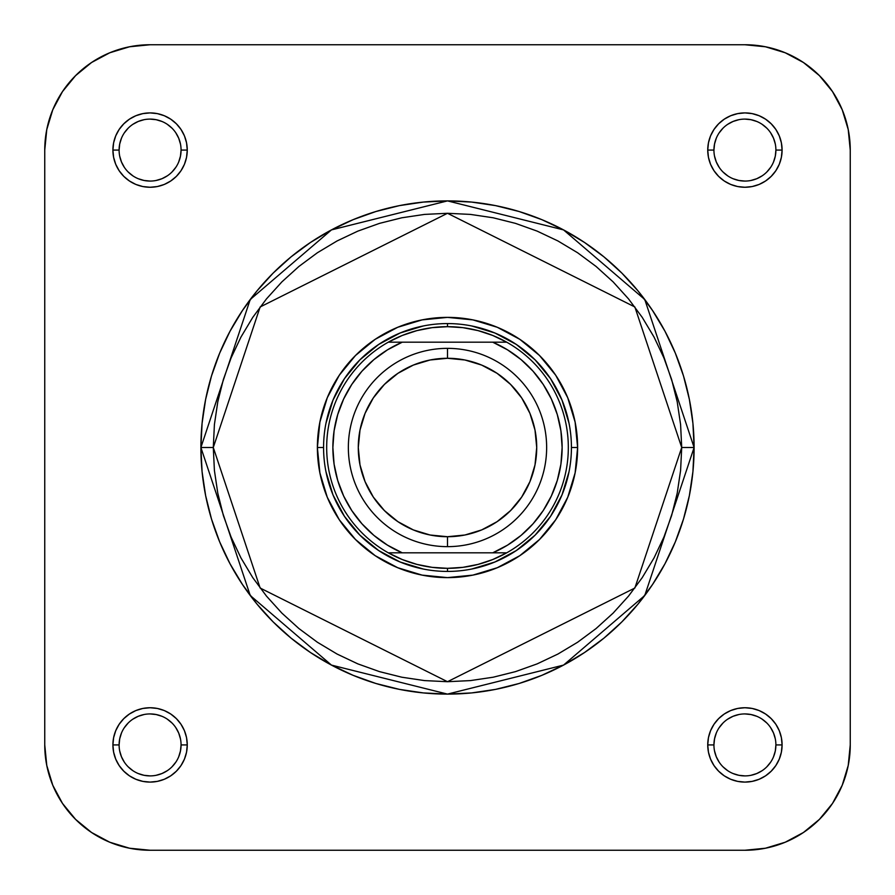 <?xml version="1.0" encoding="UTF-8"?>
<svg xmlns="http://www.w3.org/2000/svg" width="895" height="895" viewBox="0 0 895 895"><rect width="100%" height="100%" fill="white"/><g stroke="black" fill="none" stroke-linecap="round" stroke-linejoin="round"><path stroke-width="1.34" d="M181.07 150.08L187.256 150.08A37.176 37.176 0 0 1 150.08 187.256A37.176 37.176 0 0 1 112.904 150.08L113.62 157.341L115.735 164.311L119.169 170.744L123.801 176.371L129.428 180.991L135.861 184.437L142.831 186.552L150.08 187.256L157.341 186.552L164.311 184.437L170.744 180.991L176.371 176.371L180.991 170.744L184.437 164.311L186.552 157.341L187.256 150.08L186.552 142.831L184.437 135.861L180.991 129.428L176.371 123.801L170.744 119.169L164.311 115.735L157.341 113.62L150.08 112.904L142.831 113.62L135.861 115.735L129.428 119.169L123.801 123.801L119.169 129.428L115.735 135.861L113.62 142.831L112.904 150.08L119.102 150.08A30.978 30.978 0 0 0 150.08 181.07A30.978 30.978 0 0 0 181.07 150.08L181.07 150.08A30.978 30.978 0 0 0 150.08 119.102A30.978 30.978 0 0 0 119.102 150.08L112.904 150.08A37.176 37.176 0 0 1 150.08 112.904A37.176 37.176 0 0 1 187.256 150.08L181.07 150.08A30.978 30.978 0 0 1 150.08 181.07A30.978 30.978 0 0 1 119.102 150.08A30.978 30.978 0 0 1 150.08 119.102A30.978 30.978 0 0 1 181.07 150.08L180.466 156.133L178.709 161.939M775.898 150.08L782.096 150.08A37.176 37.176 0 0 1 744.92 187.256A37.176 37.176 0 0 1 707.744 150.08L708.448 157.341L710.563 164.311L714.009 170.744L718.629 176.371L724.256 180.991L730.689 184.437L737.659 186.552L744.92 187.256L752.169 186.552L759.139 184.437L765.572 180.991L771.199 176.371L775.831 170.744L779.265 164.311L781.38 157.341L782.096 150.08L781.38 142.831L779.265 135.861L775.831 129.428L771.199 123.801L765.572 119.169L759.139 115.735L752.169 113.62L744.92 112.904L737.659 113.62L730.689 115.735L724.256 119.169L718.629 123.801L714.009 129.428L710.563 135.861L708.448 142.831L707.744 150.08L713.93 150.08A30.978 30.978 0 0 0 744.92 181.07A30.978 30.978 0 0 0 775.898 150.08L775.898 150.08A30.978 30.978 0 0 0 744.92 119.102A30.978 30.978 0 0 0 713.93 150.08L707.744 150.08A37.176 37.176 0 0 1 744.92 112.904A37.176 37.176 0 0 1 782.096 150.08L775.898 150.08A30.978 30.978 0 0 1 744.92 181.07A30.978 30.978 0 0 1 713.93 150.08A30.978 30.978 0 0 1 744.92 119.102A30.978 30.978 0 0 1 775.898 150.08L775.305 156.133L773.537 161.939M775.898 744.92L782.096 744.92A37.176 37.176 0 0 1 744.92 782.096A37.176 37.176 0 0 1 707.744 744.92L708.448 752.169L710.563 759.139L714.009 765.572L718.629 771.199L724.256 775.831L730.689 779.265L737.659 781.38L744.92 782.096L752.169 781.38L759.139 779.265L765.572 775.831L771.199 771.199L775.831 765.572L779.265 759.139L781.38 752.169L782.096 744.92L781.38 737.659L779.265 730.689L775.831 724.256L771.199 718.629L765.572 714.009L759.139 710.563L752.169 708.448L744.92 707.744L737.659 708.448L730.689 710.563L724.256 714.009L718.629 718.629L714.009 724.256L710.563 730.689L708.448 737.659L707.744 744.92L713.93 744.92A30.978 30.978 0 0 0 744.92 775.898A30.978 30.978 0 0 0 775.898 744.92L775.898 744.92A30.978 30.978 0 0 0 744.92 713.93A30.978 30.978 0 0 0 713.93 744.92L707.744 744.92A37.176 37.176 0 0 1 744.92 707.744A37.176 37.176 0 0 1 782.096 744.92L775.898 744.92A30.978 30.978 0 0 1 744.92 775.898A30.978 30.978 0 0 1 713.93 744.92A30.978 30.978 0 0 1 744.92 713.93A30.978 30.978 0 0 1 775.898 744.92L775.305 750.961L773.537 756.767M181.07 744.92L187.256 744.92A37.176 37.176 0 0 1 150.08 782.096A37.176 37.176 0 0 1 112.904 744.92L113.62 752.169L115.735 759.139L119.169 765.572L123.801 771.199L129.428 775.831L135.861 779.265L142.831 781.38L150.08 782.096L157.341 781.38L164.311 779.265L170.744 775.831L176.371 771.199L180.991 765.572L184.437 759.139L186.552 752.169L187.256 744.92L186.552 737.659L184.437 730.689L180.991 724.256L176.371 718.629L170.744 714.009L164.311 710.563L157.341 708.448L150.08 707.744L142.831 708.448L135.861 710.563L129.428 714.009L123.801 718.629L119.169 724.256L115.735 730.689L113.62 737.659L112.904 744.92L119.102 744.92A30.978 30.978 0 0 0 150.08 775.898A30.978 30.978 0 0 0 181.07 744.92L181.07 744.92A30.978 30.978 0 0 0 150.08 713.93A30.978 30.978 0 0 0 119.102 744.92L112.904 744.92A37.176 37.176 0 0 1 150.08 707.744A37.176 37.176 0 0 1 187.256 744.92L181.07 744.92A30.978 30.978 0 0 1 150.08 775.898A30.978 30.978 0 0 1 119.102 744.92A30.978 30.978 0 0 1 150.08 713.93A30.978 30.978 0 0 1 181.07 744.92L180.466 750.961L178.709 756.767M577.622 447.5L571.424 447.5L577.622 447.5L575.116 422.116L567.71 397.704L555.694 375.206L539.506 355.494L519.794 339.306L497.296 327.29L472.884 319.884L447.5 317.378L422.116 319.884L397.704 327.29L375.206 339.306L355.494 355.494L339.306 375.206L327.29 397.704L319.884 422.116L317.378 447.5A130.122 130.122 0 0 1 447.5 317.378A130.122 130.122 0 0 1 577.622 447.5A130.122 130.122 0 0 1 447.5 577.622A130.122 130.122 0 0 1 317.378 447.5L319.884 472.884L327.29 497.296L339.306 519.794L355.494 539.506L375.206 555.694L397.704 567.71L422.116 575.116L447.5 577.622L472.884 575.116L497.296 567.71L519.794 555.694L539.506 539.506L555.694 519.794L567.71 497.296L575.116 472.884L577.622 447.5M323.576 447.5L317.378 447.5L323.576 447.5M681.71 447.5L634.868 588.026L447.5 681.71L260.132 588.026L213.29 447.5L200.894 447.5L250.22 595.466L331.452 665.097L447.5 694.106L563.548 665.097L644.78 595.466L694.106 447.5L681.71 447.5L680.592 470.457L677.213 493.19L671.63 515.486L663.889 537.134L654.055 557.909L642.241 577.622L628.547 596.081L613.12 613.12L596.081 628.547L577.622 642.241L557.909 654.055L537.134 663.889L515.486 671.63L493.19 677.213L470.457 680.592L447.5 681.71L424.543 680.592L401.81 677.213L379.514 671.63L357.866 663.889L337.091 654.055L317.378 642.241L298.919 628.547L281.88 613.12L266.453 596.081L252.759 577.622L240.945 557.909L231.111 537.134L223.37 515.486L217.787 493.19L214.408 470.457L213.29 447.5L214.408 424.543L217.787 401.81L223.37 379.514L231.111 357.866L240.945 337.091L252.759 317.378L266.453 298.919L281.88 281.88L298.919 266.453L317.378 252.759L337.091 240.945L357.866 231.111L379.514 223.37L401.81 217.787L424.543 214.408L447.5 213.29L470.457 214.408L493.19 217.787L515.486 223.37L537.134 231.111L557.909 240.945L577.622 252.759L596.081 266.453L613.12 281.88L628.547 298.919L642.241 317.378L654.055 337.091L663.889 357.866L671.63 379.514L677.213 401.81L680.592 424.543L681.71 447.5L694.106 447.5A246.606 246.606 0 0 1 447.5 694.106A246.606 246.606 0 0 1 200.894 447.5L202.08 471.676L205.626 495.606L211.511 519.089L219.667 541.878L230.015 563.749L242.455 584.502L256.865 603.946L273.12 621.88L291.054 638.135L310.498 652.544L331.251 664.985L353.122 675.333L375.911 683.489L399.394 689.374L423.324 692.92L447.5 694.106L471.676 692.92L495.606 689.374L519.089 683.489L541.878 675.333L563.749 664.985L584.502 652.544L603.946 638.135L621.88 621.88L638.135 603.946L652.544 584.502L664.985 563.749L675.333 541.878L683.489 519.089L689.374 495.606L692.92 471.676L694.106 447.5L692.92 423.324L689.374 399.394L683.489 375.911L675.333 353.122L664.985 331.251L652.544 310.498L638.135 291.054L621.88 273.12L603.946 256.865L584.502 242.455L563.749 230.015L541.878 219.667L519.089 211.511L495.606 205.626L471.676 202.08L447.5 200.894L423.324 202.08L399.394 205.626L375.911 211.511L353.122 219.667L331.251 230.015L310.498 242.455L291.054 256.865L273.12 273.12L256.865 291.054L242.455 310.498L230.015 331.251L219.667 353.122L211.511 375.911L205.626 399.394L202.08 423.324L200.894 447.5A246.606 246.606 0 0 1 447.5 200.894A246.606 246.606 0 0 1 694.106 447.5L644.78 299.534L563.548 229.903L447.5 200.894L331.452 229.903L250.22 299.534L200.894 447.5L213.29 447.5L260.132 306.974L447.5 213.29L634.868 306.974L681.71 447.5M850.25 744.92L848.225 765.46L842.229 785.228L832.495 803.441L819.395 819.395L803.441 832.495L785.228 842.229L765.46 848.225L744.92 850.25L150.08 850.25L129.54 848.225L109.772 842.229L91.558 832.495L75.605 819.395L62.505 803.441L52.771 785.228L46.775 765.46L44.75 744.92L44.75 150.08L46.775 129.54L52.771 109.772L62.505 91.558L75.605 75.605L91.558 62.505L109.772 52.771L129.54 46.775L150.08 44.75L744.92 44.75L765.46 46.775L785.228 52.771L803.441 62.505L819.395 75.605L832.495 91.558L842.229 109.772L848.225 129.54L850.25 150.08L850.25 744.92L850.25 150.08A105.33 105.33 0 0 0 744.92 44.75L150.08 44.75A105.33 105.33 0 0 0 44.75 150.08L44.75 744.92A105.33 105.33 0 0 0 150.08 850.25L744.92 850.25A105.33 105.33 0 0 0 850.25 744.92M325.959 423.324L333.007 400.076L344.463 378.652L359.868 359.868L378.652 344.463L400.076 333.007L423.324 325.959M471.676 325.959L494.924 333.007L516.348 344.463L535.132 359.868L550.537 378.652L561.993 400.076L569.041 423.324M569.041 471.676L561.993 494.924L550.537 516.348L535.132 535.132L516.348 550.537L494.924 561.993L471.676 569.041M423.324 569.041L400.076 561.993L378.652 550.537L359.868 535.132L344.463 516.348L333.007 494.924L325.959 471.676M175.845 762.115L171.997 766.825M167.309 770.673L161.939 773.537L156.133 775.305M150.091 775.898L144.039 775.305L138.233 773.537M132.885 770.684L128.175 766.825M124.327 762.137L121.463 756.767L119.695 750.961M119.102 744.92L119.695 738.867L121.463 733.061M124.316 727.713L128.175 723.003M132.863 719.166L138.233 716.291L144.039 714.534M150.069 713.93L156.133 714.534L161.939 716.291M167.287 719.155L171.997 723.003M175.834 727.691L178.709 733.061L180.466 738.867M770.684 762.115L766.825 766.825M762.137 770.673L756.767 773.537L750.961 775.305M744.931 775.898L738.867 775.305L733.061 773.537M727.713 770.684L723.003 766.825M719.166 762.137L716.291 756.767L714.534 750.961M713.93 744.92L714.534 738.867L716.291 733.061M719.155 727.713L723.003 723.003M727.691 719.166L733.061 716.291L738.867 714.534M744.909 713.93L750.961 714.534L756.767 716.291M762.115 719.155L766.825 723.003M770.673 727.691L773.537 733.061L775.305 738.867M770.684 167.287L766.825 171.997M762.137 175.834L756.767 178.709L750.961 180.466M744.931 181.07L738.867 180.466L733.061 178.709M727.713 175.845L723.003 171.997M719.166 167.309L716.291 161.939L714.534 156.133M713.93 150.08L714.534 144.039L716.291 138.233M719.155 132.885L723.003 128.175M727.691 124.327L733.061 121.463L738.867 119.695M744.909 119.102L750.961 119.695L756.767 121.463M762.115 124.316L766.825 128.175M770.673 132.863L773.537 138.233L775.305 144.039M175.845 167.287L171.997 171.997M167.309 175.834L161.939 178.709L156.133 180.466M150.091 181.07L144.039 180.466L138.233 178.709M132.885 175.845L128.175 171.997M124.327 167.309L121.463 161.939L119.695 156.133M119.102 150.08L119.695 144.039L121.463 138.233M124.316 132.885L128.175 128.175M132.863 124.327L138.233 121.463L144.039 119.695M150.069 119.102L156.133 119.695L161.939 121.463M167.287 124.316L171.997 128.175M175.834 132.863L178.709 138.233L180.466 144.039M397.928 521.684L384.414 510.586L397.928 521.684L413.356 529.929L430.092 535.009L447.5 536.72L447.5 546.644L447.5 536.72A89.22 89.22 0 0 1 358.28 447.5A89.22 89.22 0 0 1 447.5 358.28L447.5 348.356A99.144 99.144 0 0 0 348.356 447.5A99.144 99.144 0 0 0 447.5 546.644A99.144 99.144 0 0 1 348.356 447.5A99.144 99.144 0 0 1 447.5 348.356A99.144 99.144 0 0 1 546.644 447.5A99.144 99.144 0 0 1 447.5 546.644A99.144 99.144 0 0 0 546.644 447.5A99.144 99.144 0 0 0 447.5 348.356L447.5 358.28L430.092 359.991L413.356 365.07L397.928 373.316L384.414 384.414L373.316 397.928L384.414 384.414M447.5 571.424A123.924 123.924 0 0 1 323.576 447.5A123.924 123.924 0 0 1 447.5 323.576A123.924 123.924 0 0 0 323.576 447.5A123.924 123.924 0 0 0 447.5 571.424L447.5 568.325A120.825 120.825 0 0 1 388.307 552.83L492.72 552.83L507.521 545.156L521.069 535.411L533.051 523.799L543.22 510.575L551.354 496.009L557.294 480.425L560.919 464.136L562.127 447.5L560.919 430.864L557.294 414.575L551.354 398.991L543.22 384.425L533.051 371.201L521.069 359.589L507.521 349.844L492.72 342.17L402.28 342.17L387.479 349.844L373.931 359.589L361.949 371.201L351.78 384.425L343.646 398.991L337.706 414.575L334.081 430.864L332.873 447.5L334.081 464.136L337.706 480.425L343.646 496.009L351.78 510.575L361.949 523.799L373.931 535.411L387.479 545.156L402.28 552.83L506.693 552.83A120.825 120.825 0 0 1 447.5 568.325L462.916 567.34L478.087 564.387L492.765 559.532L506.693 552.83A120.825 120.825 0 0 0 506.693 342.17L388.307 342.17A120.825 120.825 0 0 1 447.5 326.675L447.5 323.576L447.5 326.675L432.084 327.659L416.913 330.613L402.235 335.468L388.307 342.17A120.825 120.825 0 0 0 388.307 552.83L402.235 559.532L416.913 564.387L432.084 567.34L447.5 568.325L447.5 571.424A123.924 123.924 0 0 0 571.424 447.5A123.924 123.924 0 0 0 447.5 323.576A123.924 123.924 0 0 1 571.424 447.5A123.924 123.924 0 0 1 447.5 571.424M506.693 342.17L492.765 335.468L478.087 330.613L462.916 327.659L447.5 326.675A120.825 120.825 0 0 1 506.693 552.83L492.72 552.83A114.627 114.627 0 0 0 492.72 342.17L506.693 342.17M497.072 373.316L510.586 384.414L497.072 373.316L481.644 365.07L464.908 359.991L447.5 358.28A89.22 89.22 0 0 1 536.72 447.5A89.22 89.22 0 0 1 447.5 536.72L464.908 535.009L481.644 529.929L497.072 521.684L510.586 510.586L521.684 497.072L510.586 510.586M521.673 397.906L510.586 384.414M373.327 497.094L384.414 510.586M521.684 497.072L529.929 481.644L535.009 464.908L536.72 447.5L535.009 430.092L529.929 413.356L521.684 397.928M373.316 397.928L365.07 413.356L359.991 430.092L358.28 447.5L359.991 464.908L365.07 481.644L373.316 497.072M388.307 552.83A120.825 120.825 0 0 1 388.307 342.17L402.28 342.17A114.627 114.627 0 0 0 402.28 552.83L388.307 552.83"/></g></svg>
